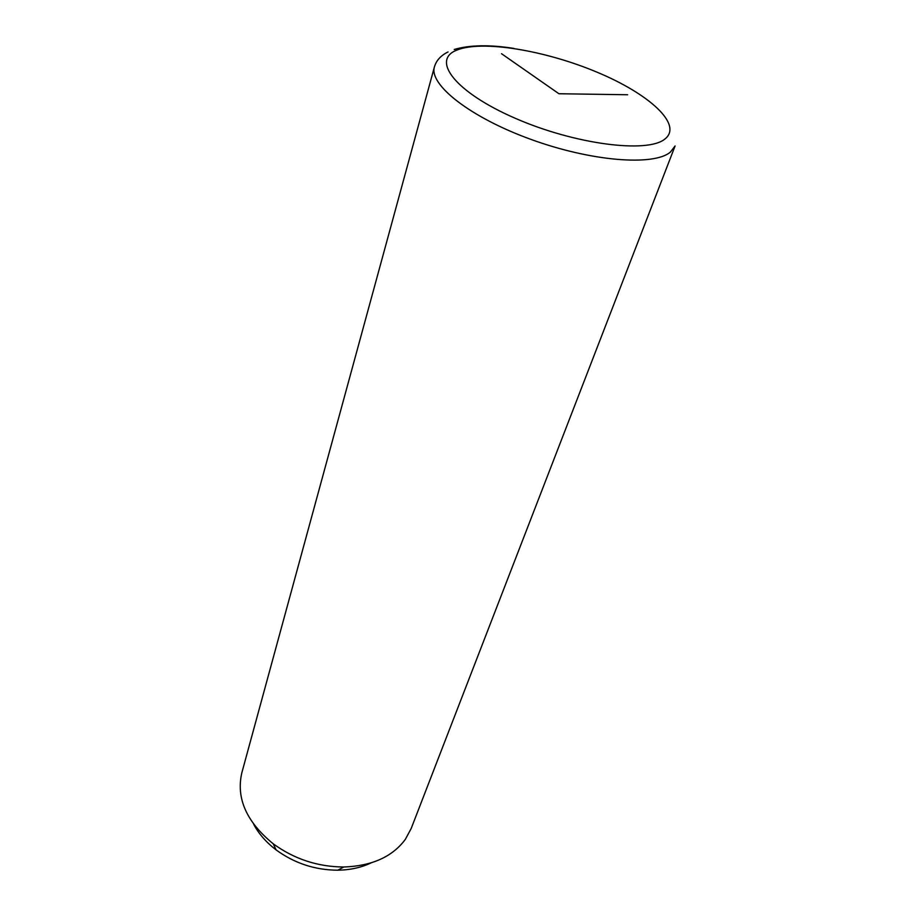 <?xml version="1.0" encoding="UTF-8"?>
<svg xmlns="http://www.w3.org/2000/svg" width="916" height="916" viewBox="0 0 916 916"><rect width="100%" height="100%" fill="white"/><g stroke="black" fill="none" stroke-linecap="round" stroke-linejoin="round"><path stroke-width="1.37" d="M405.319 839.399L411.181 828.511L675.092 145.965L670.352 152.125C653.784 166.265 591.198 161.434 530.707 139.312C470.126 117.351 428.711 84.581 434.436 66.845L241.824 772.829C235.984 798.237 246.45 821.892 273.22 843.796C294.254 859.093 317.783 866.822 343.798 867.005C371.885 866.009 392.392 856.815 405.319 839.399M253.663 824.263C258.793 833.869 266.293 842.422 276.163 849.945C294.528 863.319 315.058 870.063 337.775 870.2C350.187 870.005 361.305 867.567 371.117 862.883M627.62 94.749L558.932 93.741L501.544 53.723M456.832 50.117C430.818 60.055 455.126 92.184 515.055 118.198C574.733 144.407 647.589 153.648 664.913 139.014C683.199 124.794 649.444 94.039 597.347 72.318C545.444 50.426 482.011 39.766 456.832 50.117M337.775 870.2L343.798 867.005M276.163 849.945L273.22 843.796M448.061 51.937C440.859 55.475 436.325 60.445 434.436 66.845M513.853 48.399C489.556 44.586 469.679 44.953 454.21 49.475"/></g></svg>
